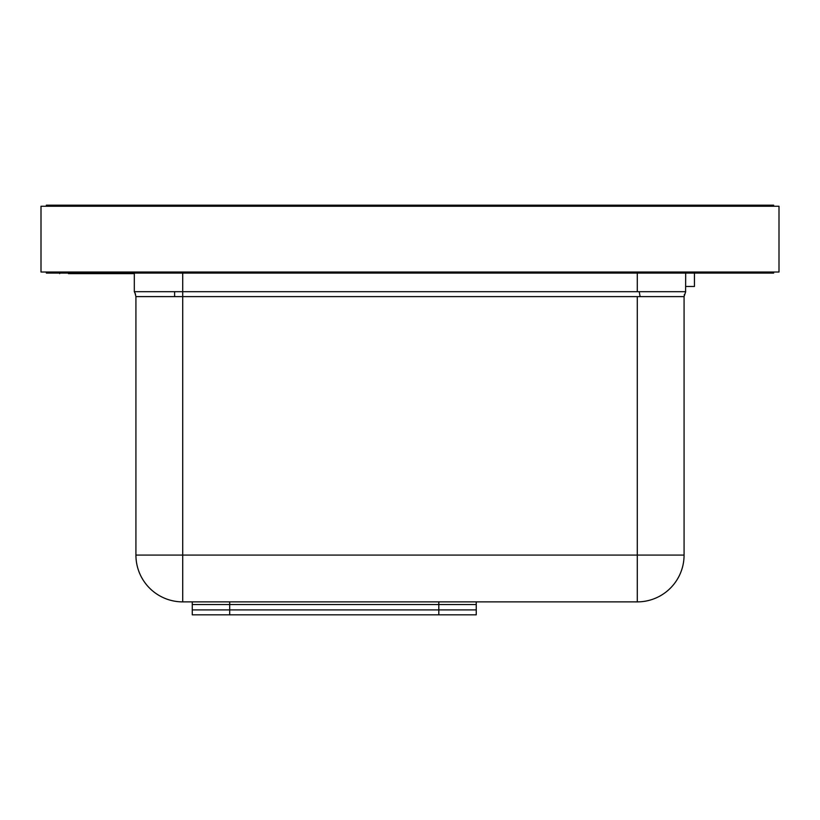 <?xml version="1.0" encoding="UTF-8"?>
<svg xmlns="http://www.w3.org/2000/svg" width="820" height="820" viewBox="0 0 820 820"><rect width="100%" height="100%" fill="white"/><g stroke="black" fill="none" stroke-linecap="round" stroke-linejoin="round"><path stroke-width="1.23" d="M779 272.025L41 272.025L41 206.25L779 206.25L779 272.025M684.075 296.625L685.684 291.705L182.716 291.705L182.716 296.625L637.284 296.625L637.284 601.88A46.791 46.791 0 0 0 684.075 555.089L684.075 296.625L182.716 296.625L182.716 601.88A46.791 46.791 0 0 1 135.925 555.089L684.075 555.089A46.791 46.791 0 0 1 637.284 601.88L182.716 601.88A46.791 46.791 0 0 1 135.925 555.089L135.925 296.625L182.716 296.625L135.925 296.594M182.716 273.091L182.716 291.705L134.316 291.705L134.316 273.091M134.787 291.705L136.94 291.705M685.602 291.828L685.684 273.091M174.619 296.625L174.619 291.705M694.458 273.091L694.458 286.467L685.684 286.467M639.231 291.705L640.092 296.625M46.35 206.25L46.35 205.174L773.649 205.174L773.649 206.25M773.649 272.025L773.649 273.091L46.35 273.091L46.35 272.025M134.316 273.634L122.108 273.634L122.108 273.091M122.108 273.634L68.49 273.634M438.803 614.826L438.803 609.906L476.246 609.906L192.269 609.906L192.269 614.826L476.246 614.826L476.246 601.88M229.702 614.826L229.702 609.906L438.803 609.906L438.803 604.555L476.246 604.555L192.269 604.555L192.269 601.88M438.803 601.88L438.803 604.555L192.269 604.555L192.269 609.906L229.702 609.906L229.702 601.88M637.284 291.705L637.284 273.091M134.849 292.545L135.925 296.625M134.316 291.705L135.546 294.165M684.218 295.077L684.331 294.564M59.675 273.634L59.675 273.091"/></g></svg>
